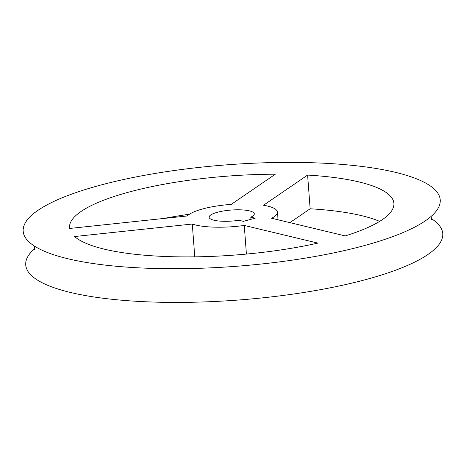 <?xml version="1.0" encoding="UTF-8"?>
<svg xmlns="http://www.w3.org/2000/svg" width="465" height="465" viewBox="0 0 465 465"><rect width="100%" height="100%" fill="white"/><g stroke="black" fill="none" stroke-linecap="round" stroke-linejoin="round"><path stroke-width="0.7" d="M271.56 218.242L345.193 235.912A162.64 39.624 175.7 0 0 393.884 203.356A162.64 39.624 175.7 0 0 307.609 175.078L263.533 205.251A45.89 11.177 175.7 0 1 277.46 212.11A45.89 11.177 175.7 0 1 271.56 218.242M431.224 218.556A209.105 50.941 175.7 0 1 269.02 297.158A209.105 50.941 175.7 0 1 34.875 248.357M289.898 222.642L310.143 208.785A162.64 39.624 175.7 0 1 379.655 221.375M163.674 218.474A162.64 39.624 175.7 0 1 189.429 214.243M196.916 167.65A209.105 50.941 175.7 0 1 399.83 173.445A209.105 50.941 175.7 0 1 417.448 225.647A209.105 50.941 175.7 0 1 266.486 263.452A209.105 50.941 175.7 0 1 49.557 253.309A209.105 50.941 175.7 0 1 196.916 167.65M244.265 225.444A45.89 11.177 175.7 0 1 192.295 224.037L74.592 236.54A162.64 39.624 175.7 0 0 317.897 243.114L244.265 225.444L246.415 254.076M187.308 215.963A45.89 11.177 175.7 0 1 203.368 208.756A45.89 11.177 175.7 0 1 231.25 204.379L275.327 174.206A162.64 39.624 175.7 0 0 131.281 191.452A162.64 39.624 175.7 0 0 69.523 227.745A162.64 39.624 175.7 0 0 69.605 228.466L187.308 215.963M250.804 217.155A22.651 5.516 175.7 0 0 254.291 213.854A22.651 5.516 175.7 0 0 231.291 210.046A22.651 5.516 175.7 0 0 209.116 217.248A22.651 5.516 175.7 0 0 238.975 220.276L243.364 221.328L255.192 218.207L250.804 217.155L250.966 219.323M310.143 208.785L307.609 175.078M192.295 224.037L194.765 256.849M277.46 212.11L278.041 219.794M417.448 225.647L418.058 225.304M431.067 216.452L431.764 219.933M49.557 253.309L48.901 253.065M34.718 246.252L34.55 249.798"/></g></svg>
